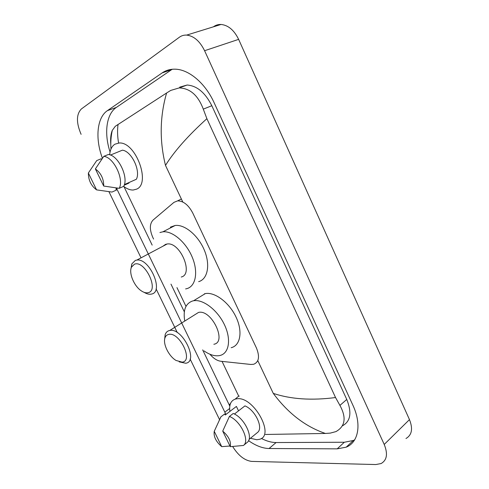 <?xml version="1.0" encoding="UTF-8"?>
<svg xmlns="http://www.w3.org/2000/svg" width="489" height="489" viewBox="0 0 489 489"><rect width="100%" height="100%" fill="white"/><g stroke="black" fill="none" stroke-linecap="round" stroke-linejoin="round"><path stroke-width="0.73" d="M209.922 354.232C213.436 358.376 217.049 360.717 220.765 361.255L250.839 364.458L253.687 364.268C258.993 362.043 259.897 356.597 256.413 347.93L192.788 213.094C188.534 205.038 183.473 200.961 177.605 200.863L173.95 202.36L153.045 220.081C149.53 223.913 149.475 229.744 152.88 237.581L153.601 239.078M176.951 287.599L185.991 306.377M213.711 26.608C215.906 25.073 218.351 24.358 221.052 24.462C228.284 25.214 234.145 30.184 238.632 39.364L409.47 419.611C413.083 428.743 411.915 435.039 405.968 438.505M81.107 134.334C76.174 122.751 76.253 114.304 81.351 108.98L179.396 37.219C181.541 35.66 183.968 34.951 186.664 35.098C193.901 35.972 199.879 41.174 204.591 50.715L384.22 444.44C388.021 453.853 386.97 460.228 381.065 463.56L375.79 464.544L251.572 461.396C244.549 460.461 238.253 455.51 232.685 446.543M219.561 419.66L190.129 359.018M177.324 332.624L156.083 288.846M140.856 257.471L108.943 191.7M248.546 440.662C255.796 445.754 262.63 448.376 269.054 448.523L337.196 448.847L346.188 447.172C358.492 442.38 361.878 424.354 352.856 405.136L214.133 102.739C205.331 83.173 188.754 69.261 174.952 69.175C170.178 69.083 165.918 70.324 162.171 72.898L107.384 110.655C96.791 117.715 95.086 138.852 102.433 158.265M116.657 188.571L225.936 414.452M172.207 69.267L116.364 107.409C106.217 114.139 103.931 133.491 110.068 151.993M261.358 438.425C266.584 441.151 271.493 442.527 276.096 442.545L344.317 442.245L353.321 440.491L354.641 439.868M342.337 425.87C350.589 421.512 352.062 412.704 346.762 399.446L211.823 105.722C205.221 92.653 196.988 85.752 187.116 85.025L179.695 87.158M110.789 144.322C110.318 138.619 110.814 133.974 112.281 130.392L115.3 126.278L166.602 92.996L170.771 90.404L179.212 87.91C190.099 88.313 198.124 95.386 203.283 109.133L206.884 118.674C188.124 135.642 174.322 151.217 165.49 165.392C159.438 140.808 159.811 116.675 166.602 92.996M265.405 434.47L325.399 433.456C305.497 426.671 288.119 413.315 273.272 393.382C290.949 399.256 311.707 400.644 335.54 397.539L206.884 118.674M335.54 397.539L339.928 405.405C346.579 417.655 345.246 426.39 335.925 431.61L330.295 433.107L325.399 433.456M229.262 405.026L230.68 403.101M235.148 399.134L238.705 396.145L239.298 396.096M118.032 124.408C117.287 130.331 117.458 136.443 118.546 142.739M229.897 411.42C228.999 404.77 230.82 400.65 235.368 399.073L237.11 398.767C253.626 396.237 275.338 435.565 259.561 439.305L256.78 439.745L250.429 438.266M219.133 420.546L220.936 416.824L224.726 413.92L225.24 414.984L236.413 406.426L238.54 410.852M221.713 446.646C215.93 441.585 213.442 436.475 214.243 431.31L221.713 446.646L229.964 446.017M214.243 431.31L220.936 416.824M249.035 439.403L257.648 432.362C263.626 427.753 255.124 409.898 244.958 405.882L234.414 414.042M222.721 431.109C228.663 436.274 231.181 441.457 230.276 446.665L222.721 431.109L229.42 416.42C240.527 420.681 250.227 440.876 243.449 445.467L247.177 442.411C253.98 437.802 244.335 417.685 233.229 413.48L229.42 416.42M230.276 446.665L243.449 445.467M109.664 154.781C110.123 149.695 111.865 146.168 114.909 144.194L119.157 143.002C135.71 141.504 151.235 183.711 136.504 189.182L133.271 190.019C130.196 190.148 126.981 188.925 123.631 186.352M128.796 182.629L129.01 183.063L124.169 185.221M117.641 188.131L115.881 188.913L116.443 190.068L111.987 192.061L96.584 189.879C91.119 185.802 88.381 180.184 88.362 173.008L96.584 189.879M88.362 173.008L96.73 160.588L101.278 158.729L101.62 159.432M124.371 184.597L136.364 179.255C140.905 170.826 131.541 151.168 122.427 150.172L110.459 155.056M95.373 168.919C100.991 173.057 103.766 178.766 103.699 186.052L95.373 168.919L103.79 156.352C113.644 157.097 124.34 179.377 119.23 188.32L123.711 186.315C128.876 177.385 118.246 155.202 108.369 154.487L103.79 156.352M103.699 186.052L119.23 188.32M168.626 334.427C179.439 331.45 193.864 361.23 182.122 362.129L176.083 360.479C168.809 356.279 162.684 343.828 164.995 337.844C165.655 335.949 166.865 334.812 168.626 334.427M164.659 339.256L165.172 334.61C165.954 332.361 167.385 331.004 169.469 330.533L169.732 330.485C182.47 327.434 199.072 361.671 185.728 363.241L179.225 361.891M213.846 344.262C227.397 342.306 211.511 309.066 198.522 312.428L194.756 314.788M184.738 320.955C182.935 310.081 185.594 303.406 192.721 300.943L193.552 300.766C202.947 298.95 217.464 309.965 224.414 324.665C231.48 339.342 229.09 353.523 219.897 355.503L218.968 355.68C214.384 356.261 209.402 354.666 204.023 350.894M204.439 293.791L205.282 293.608C214.732 291.701 229.188 302.483 236.01 317.006C242.954 331.505 240.411 345.619 231.163 347.697M134.432 264.213C144.677 259.738 159.487 290.319 148.277 292.642C146.205 293.192 143.852 292.575 141.229 290.796C134.047 286.096 128.625 273.027 131.486 267.135L134.432 264.213M130.966 268.797L131.859 263.877L135.349 260.399L136.828 260.075C149.555 257.923 164.188 291.664 151.706 294.023L150.801 294.207C148.772 294.433 146.547 293.816 144.139 292.336M181.242 277.012C193.962 274.36 180.062 241.578 167.097 244.005L165.582 244.359L163.026 246.163M159.909 232.526L162.886 231.817C172.452 230.68 186.113 242.293 192.244 257.214C198.491 272.11 195.722 286.352 186.822 288.651L185.606 288.92M170.386 227.141L175.209 225.466C184.836 224.249 198.424 235.643 204.426 250.38C210.539 265.105 207.611 279.268 198.65 281.646M165.49 165.392L182.8 202.018M257.782 360.625L273.272 393.382M222.043 361.389L238.705 396.145M204.591 50.715L238.632 39.364M384.22 444.44L409.47 419.611M171.59 69.676L162.171 72.898M344.317 442.245L337.196 448.847M276.096 442.545L269.054 448.523M229.641 408.498L224.793 412.19M116.364 107.409L107.384 110.655M211.823 105.722L203.283 109.133M346.762 399.446L339.928 405.405M181.382 199.011L177.605 200.863M186.664 35.098L221.052 24.462M353.321 440.491L346.188 447.172M187.116 85.025L179.212 87.91M229.793 406.121L202.684 349.892M184.329 311.829L170.979 284.127M152.171 245.117L123.962 186.602M110.979 149.053C110.496 142.837 110.93 136.614 112.281 130.392M220.184 418.37L220.808 416.946M169.732 330.485L198.522 312.428M193.552 300.766L205.282 293.608M164.995 337.844L165.172 334.61M136.828 260.075L167.097 244.005M162.886 231.817L175.209 225.466M131.486 267.135L131.859 263.877"/></g></svg>
